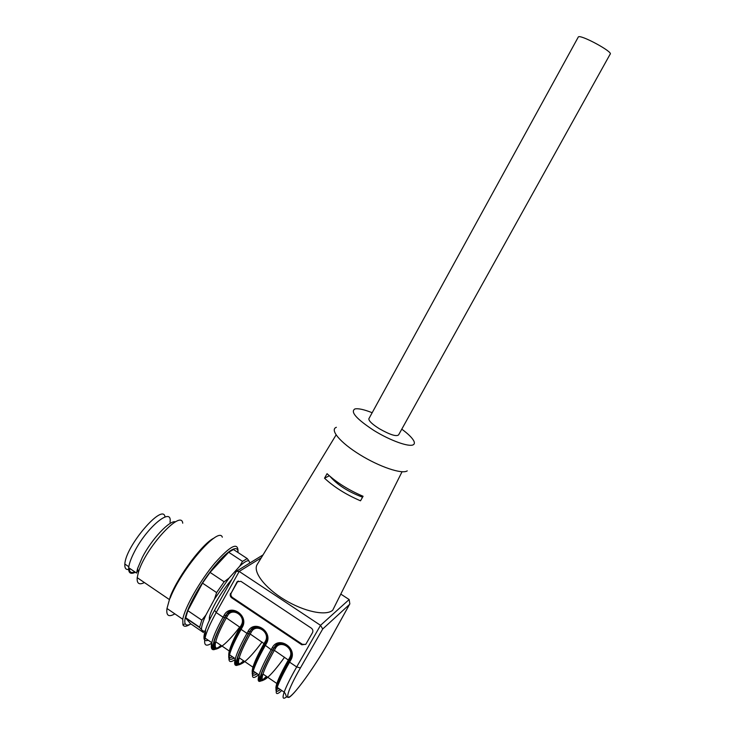 <?xml version="1.0" encoding="UTF-8"?>
<svg xmlns="http://www.w3.org/2000/svg" width="735" height="735" viewBox="0 0 735 735"><rect width="100%" height="100%" fill="white"/><g stroke="black" fill="none" stroke-linecap="round" stroke-linejoin="round"><path stroke-width="1.1" d="M578.197 37.2L578.326 36.971C580.135 34.003 613.734 52.167 610.142 54.169L398.6 434.89C396.385 436.792 389.954 434.734 379.315 428.716C372.25 424.251 368.759 420.944 368.841 418.794L369.025 418.463M164.998 516.944C163.271 502.299 125.685 545.747 124.84 564.057C124.527 568.89 126.429 570.535 130.554 568.973M129.213 568.063C129.222 572.115 131.124 573.401 134.9 571.931M136.967 570.875L137.904 570.287M135.405 572.271C130.573 574.559 128.331 573.034 128.68 567.705C129.121 563.717 130.986 558.508 134.275 552.095C147.046 526.701 172.707 506.038 170.015 522.263M128.68 567.705L136.591 573.079L137.592 568.513L142.278 557.488C151.575 539.168 169.95 519.764 175.536 521.841M138.253 578.381L137.564 577.912M144.4 582.561C139.126 585.179 136.728 583.544 137.206 577.664L138.318 572.638C145.016 548.402 181.389 508.703 182.73 523.201M174.847 613.863C168.664 617.437 166.046 615.654 166.983 608.488L170.336 596.379C178.486 575.413 203.237 542.752 214.17 538.011M170.143 598.152C181.508 568.715 218.883 525.911 222.319 537.193M190.071 624.346C186.378 626.689 183.998 626.863 182.932 624.879L182.767 619.265C184.843 607.34 200.122 580.567 214.914 563.019C230.992 545.039 238.673 541.52 237.965 552.481C238.379 542.899 225.075 551.829 209.65 572.547C194.196 593.145 182.271 618.411 185.257 623.749L182.932 624.879M190.889 623.932C188.004 625.494 186.13 625.43 185.257 623.749M233.482 549.532L247.208 558.563L248.816 560.686C246.914 560.502 243.882 562.349 239.711 566.216L242.522 561.375L228.668 552.242L233.482 549.532M242.522 561.375L247.208 558.563M202.731 630.851L199.543 627.479L185.661 618.006L190.402 623.602L203.448 632.504L202.731 630.851L205.148 631.337M199.543 627.479L201.813 620.156L205.883 615.085L214.501 599.062L216.632 592.603L202.52 583.131L187.811 610.647L201.813 620.156M185.661 618.006L187.811 610.647M202.52 583.131L210.054 572.39L224.138 581.789L229.035 578.096L239.711 566.216M228.668 552.242L210.054 572.39M216.632 592.603L224.138 581.789M214.501 599.062L229.035 578.096M249.836 563.001L248.816 560.686M201.454 629.279C201.5 626.202 202.979 621.47 205.883 615.085M231.727 579.575C222.255 590.141 210.816 609.425 209.392 617.244L209.3 620.459M305.696 644.411L302.37 644.31L232.398 597.445C230.891 596.204 230.514 594.698 231.286 592.934L237.166 581.753L240.942 581.357L311.309 628.131C312.88 629.408 313.266 630.942 312.467 632.743L305.824 644.273L301.782 644.788L231.709 597.84C230.193 596.6 229.816 595.093 230.588 593.329M236.743 582.341L238.269 581.017M237.423 581.973L231.286 592.934M286.632 696.798C282.957 699.738 282.139 698.186 284.179 692.149C286.292 686.279 290.454 677.881 296.683 666.948L320.524 625.329L349.153 599.539L349.832 603.876L330.337 639.082C319.192 659.286 301.635 685.13 292.852 694.005C283.839 703.285 286.999 691.267 300.404 667.931L322.711 629.004L320.524 625.329L239.197 571.435L236.339 571.334M362.557 497.191C348.234 491.844 337.402 484.925 330.079 476.445M349.153 599.539L341.049 594.257M363.081 496.272L360.508 500.811C346.001 494.582 334.002 487.048 324.521 478.2L327.057 473.689C336.547 482.509 348.555 490.034 363.081 496.272M329.308 475.775L324.521 478.2M402.045 471.76L332.753 610.16C326.285 616.242 304.281 611.74 284.629 599.824C264.912 587.972 252.739 571.931 257.085 564.673L257.333 564.269M336.373 427.301C329.464 429.663 340.029 442.479 359.801 454.653C379.49 466.881 402.1 474.461 407.236 470.878M401.788 429.157C407.971 433.723 411.949 437.573 413.704 440.724C414.724 442.672 414.586 444.013 413.29 444.758C409.092 447.321 390.267 440.596 373.977 430.517C356.438 418.978 350.09 411.793 354.922 408.945C358.276 408.237 364.027 409.496 372.176 412.721M240.749 627.837L226.334 617.905L227.473 615.884C232.232 606.55 246.703 616.261 241.236 625.173L240.097 627.194C234.419 637.355 230.818 645.302 229.292 651.026C227.951 656.594 229.026 658.523 232.508 656.824M239.775 626.973C224.846 646.782 212.424 655.115 215.75 641.784C217.165 636.005 220.693 628.048 226.334 617.905L224.809 617.474C211.046 643.86 209.934 653.268 221.483 645.697M284.555 657.219C270.039 677.624 258.821 686.968 263.001 674.041C264.793 668.455 268.578 660.544 274.348 650.337L275.506 648.298C280.375 638.89 295.176 648.821 289.59 657.807L288.423 659.837C282.608 670.072 278.749 677.955 276.847 683.504C275.111 688.87 275.763 690.523 278.813 688.475M275.506 648.298L274.008 647.893L272.85 649.933L274.348 650.337L289.158 660.618M262.046 642.022C247.327 662.116 235.494 670.954 239.242 657.825C240.841 652.138 244.498 644.2 250.212 634.029L251.352 631.999C256.166 622.628 270.802 632.449 265.28 641.398L264.122 643.428C258.38 653.626 254.65 661.537 252.941 667.178C251.398 672.644 252.27 674.436 255.532 672.562M251.352 631.999L249.845 631.586L248.696 633.607L250.212 634.029L264.811 644.136M234.079 657.899C229.412 660.838 227.988 658.863 229.779 651.982M241.87 625.797L241.236 625.173M241.769 616.794C237.433 610.528 232.48 609.572 226.904 613.936L225.709 615.599L227.473 615.884M224.809 617.474L227.143 613.798L232.563 611.061M280.255 689.467C275.919 692.967 275.092 691.019 277.775 683.605M289.59 657.807L290.307 658.56M278.253 644.191L273.797 648.059L274.954 646.534L279.162 643.796M272.85 649.933C258.591 676.384 256.671 685.351 267.09 676.843M257.039 673.591C252.528 676.816 251.388 674.84 253.639 667.674M265.28 641.398L265.96 642.087M255.155 627.525L250.69 630.217L249.615 631.732L250.911 630.07L255.826 627.286M248.696 633.607C234.685 660.03 233.179 669.217 244.167 661.188M241.53 626.505L240.4 628.453L241.089 629.38C235.025 640.222 231.167 648.693 229.531 654.784C227.859 661.895 229.798 663.42 235.329 659.359M240.382 628.526C227.225 653.259 225.204 663.108 234.309 658.055M218.414 648.16C209.778 651.853 211.827 641.673 224.579 617.62L225.709 615.599L224.184 615.167C230.413 602.92 249.404 615.654 242.228 627.35L241.089 629.38L246.96 633.35L248.099 631.319C254.402 619.026 273.604 631.898 266.355 643.639L265.197 645.679C259.06 656.557 255.073 665 253.235 670.991C251.278 678.148 253.07 679.37 258.637 674.684M224.579 617.62L223.045 617.189L224.184 615.167M221.033 645.385L217.459 648.114M214.455 649.565C211.515 650.273 210.623 647.976 211.79 642.656C213.279 636.501 217.036 628.002 223.045 617.189L216.191 612.558C210.201 623.363 206.48 631.861 205.047 638.053C203.632 645.348 205.892 647.03 211.809 643.07M289.994 659.166L288.846 661.151L289.59 662.152L296.683 666.948L300.404 667.931M288.837 661.206C275.212 686.049 272.409 695.503 280.43 689.577M263.562 680.031C256.882 683.339 259.914 673.361 272.639 650.089L273.797 648.059L272.29 647.654C278.657 635.306 298.079 648.334 290.757 660.113L289.59 662.152C283.379 673.076 279.254 681.483 277.205 687.381C274.973 694.391 276.498 695.429 281.771 690.505M272.639 650.089L271.132 649.685L272.29 647.654M266.493 676.43L262.266 680.151M260.466 681.18C258.022 682.108 257.562 680.04 259.069 674.978C260.962 669.006 264.986 660.581 271.132 649.685L264.49 644.714C258.068 655.721 253.4 667.297 254.108 666.075L253.235 670.991L259.069 674.978L259.391 678.488C258.996 681.152 260.447 681.648 263.746 679.994M265.629 642.739L264.49 644.714L265.638 642.675L266.355 643.639M264.471 644.77C251.085 669.567 248.678 679.213 257.25 673.738M240.804 664.027C233.188 667.481 235.751 657.393 248.476 633.763L249.615 631.732L248.099 631.319M248.476 633.763L246.96 633.35C240.878 644.2 236.992 652.662 235.301 658.735L229.531 654.784L230.386 649.63C229.752 650.686 234.171 639.193 240.4 628.453L241.539 626.422L242.228 627.35M243.643 660.829L239.674 664.063M237.313 665.285C234.64 666.094 233.969 663.907 235.301 658.735L235.714 662.547C235.494 665.313 237.295 665.781 241.108 663.935M261.274 557.791L239.197 571.435L216.191 612.558L214.592 610.243M208.216 640.213C203.558 642.032 202.722 638.403 205.708 629.325M322.711 629.004L349.465 604.501M301.782 644.788L302.37 644.31M231.709 597.84L232.398 597.445M241.622 626.339L241.539 626.422C248.09 617.584 232.131 605.162 226.904 613.936L232.058 611.226M290.757 660.113L290.068 659.038M265.712 642.601L265.638 642.675C272.354 634.167 256.046 621.001 250.69 630.217M578.326 36.971L368.841 418.794M124.84 564.057L128.809 566.749M137.592 568.513L138.318 572.638M169.546 599.668L137.206 577.664M182.767 619.265L166.983 608.488M199.598 627.203L185.707 617.722M221.428 645.661C212.81 653.149 213.472 643.244 215.75 641.784L229.292 651.026L230.735 648.573M267.062 676.816C261.394 681.657 259.685 681.189 261.917 675.391L263.001 674.041L276.847 683.504L278.859 680.674M244.121 661.151C237.598 667.582 236.018 662.253 238.517 658.836L239.242 657.825L252.941 667.178L254.659 664.513M218.855 648.004C214.537 650.117 212.36 649.722 212.332 646.818L211.79 642.656L205.047 638.053L205.598 629.674C207.472 624.015 210.458 617.565 214.547 610.316L236.404 571.214M274.743 646.699C279.346 638.246 296.628 648.187 290.013 659.111L279.925 678.212L277.674 683.954L277.205 687.381L284.179 692.149C287.238 695.696 284.767 696.955 288.901 697.451C295.369 694.033 317.051 663.255 330.401 639.009M209.392 617.244L210.495 617.988M330.484 638.862L349.603 604.289M237.166 581.753L237.855 581.385M263.038 554.897L237.166 570.783M336.097 434.936L257.085 564.673"/></g></svg>
